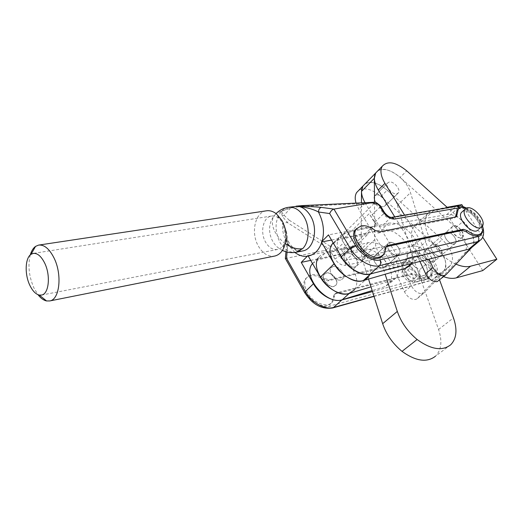 <?xml version="1.0" encoding="UTF-8"?>
<svg xmlns="http://www.w3.org/2000/svg" width="523" height="523" viewBox="0 0 523 523"><rect width="100%" height="100%" fill="white"/><g stroke="black" fill="none" stroke-linecap="round" stroke-linejoin="round"><path stroke-width="0.39" stroke-dasharray="2.62 1.96" d="M354.777 266.952C349.554 268.547 341.414 258.754 344.605 254.734L346.749 253.335C352.051 251.838 360.086 261.663 356.797 265.645L354.777 266.952C349.554 268.547 341.414 258.754 344.605 254.734L346.749 253.335C352.051 251.838 360.086 261.663 356.797 265.645L354.777 266.952M362.099 260.094C356.876 261.663 348.651 251.792 351.822 247.778L353.96 246.385C359.268 244.921 367.381 254.825 364.113 258.793L362.099 260.094M333.04 266.534L330.896 267.959C327.666 271.993 335.648 281.629 340.865 279.982L342.898 278.654C346.219 274.66 338.342 264.984 333.04 266.534C338.342 264.984 346.219 274.66 342.898 278.654L340.865 279.982C335.648 281.629 327.666 271.993 330.896 267.959L333.04 266.534M326.202 273.124L324.044 274.555C320.802 278.602 328.706 288.16 333.922 286.486L335.956 285.153C339.296 281.152 331.497 271.548 326.202 273.124M406.482 266.965C410.222 263.612 419.413 273.804 415.805 277.314L415.53 277.582C411.876 281.021 402.586 270.849 406.136 267.299L406.482 266.965M403.102 269.94C406.855 266.58 416.001 276.732 412.392 280.25L412.111 280.518C408.45 283.963 399.199 273.83 402.756 270.273L403.102 269.94M334.557 295.724L332.772 301.594C328.156 308.609 313.218 303.438 307.432 292.579C304.373 286.826 303.994 282.002 306.301 278.105C310.584 273.156 316.709 273.307 324.665 278.556L329.065 279.818L405.214 261.677L406.273 261.042L408.247 253.779C415.537 244.012 438.83 268.129 430.226 276.536C426.905 279.491 422.231 278.877 416.21 274.68L412.418 273.509L336.59 292.847L335.138 293.795L334.557 295.724L333.465 296.731L334.047 294.809L335.498 293.854L411.32 274.457L415.118 275.628C421.133 279.812 425.8 280.426 429.128 277.465C437.738 269.057 414.471 244.967 407.175 254.734L405.194 261.997L404.135 262.631L327.993 280.844L323.593 279.583C315.644 274.346 309.524 274.196 305.236 279.151C302.928 283.048 303.301 287.866 306.354 293.619C312.126 304.458 327.052 309.616 331.674 302.601L333.465 296.731M366.793 256.571C371.454 264.867 372.056 271.692 368.584 277.046L354.489 289.853C358.013 284.492 357.503 277.706 352.96 269.508L341.558 250.125L355.097 236.945L366.793 256.571L352.96 269.508M302.667 205.585L301.987 206.415L290.696 207.984L281.211 211.37L284.074 215.254L289.239 220.216L287.219 222.491L282.348 216.208L281.211 211.37L290.442 207.324L296.195 206.154M356.712 228.42L360.033 226.995C364.27 226.367 368.846 227.878 373.775 231.512L374.991 230.349M385.85 248.32L384.614 249.464L382.751 255.793M458.174 209.161L460.109 208.422C470 205.84 487.135 227.682 480.271 234.226M482.546 225.858C479.859 217.666 474.59 211.73 466.732 208.062M462.352 211.645C468.458 207.069 483.808 224.419 478.342 229.754L478.055 230.042M462.397 237.337L462.665 237.082C466.117 233.676 456.409 222.968 452.8 226.198L452.467 226.524C449.061 229.97 458.887 240.672 462.397 237.337M425.062 250.615C428.749 247.307 438.15 257.708 434.6 261.18L434.325 261.441C430.723 264.847 421.224 254.459 424.715 250.948L425.062 250.615M401.847 263.317L402.043 269.07C401.638 265.697 402.723 263.638 405.299 262.886L401.847 263.317L407.855 257.976L409.326 262.651L409.555 268.476L415.144 272.202L419.466 277.013L424.133 275.418L427.487 274.915L421.368 280.119L419.858 275.431L419.603 269.718L414.157 266.089L409.934 261.376L415.935 256.08L421.427 259.735L425.663 264.481L419.603 269.718M427.487 274.915L427.206 269.136L425.663 264.481M407.855 257.976L412.536 256.473L415.935 256.08M421.368 280.119L416.746 281.714C414.046 282.296 411.058 281.243 407.796 278.563C404.612 275.706 402.697 272.542 402.043 269.07L403.481 273.784L407.796 278.563L413.34 282.257L416.746 281.714C419.289 280.884 420.322 278.792 419.858 275.431C419.171 271.999 417.269 268.881 414.157 266.089C410.96 263.448 408.012 262.376 405.299 262.886L409.934 261.376M409.555 268.476L403.481 273.784M419.466 277.013L413.34 282.257M412.536 256.473C415.249 255.982 418.21 257.068 421.427 259.735C424.565 262.559 426.487 265.691 427.206 269.136C427.696 272.509 426.67 274.601 424.133 275.418C421.433 275.981 418.433 274.908 415.144 272.202C411.941 269.319 410.006 266.135 409.326 262.651C408.894 259.264 409.967 257.205 412.536 256.473M379.515 231.839L378.299 232.996L373.775 231.512M378.299 232.996L454.389 218.032L455.598 216.953M455.71 216.934L454.389 218.032M384.614 249.464L385.111 247.529L386.543 246.621M482.245 232.075C483.01 226.975 480.291 221.039 474.1 214.247C467.974 209.148 463.437 206.918 460.482 207.566M355.49 229.806L375.076 226.126L367.963 232.977L331.523 240.057M355.326 229.839L328.49 234.879M348.063 250.327L375.429 223.916L369.166 213.665L342.107 240.325L348.063 250.327L347.658 252.531L354.424 246.013L354.163 247.503L367.715 234.474L355.097 236.945M471.994 247.248C478.27 241.188 468.595 222.569 456.35 216.633C452.741 214.783 449.558 214.097 446.773 214.554L381.574 226.354C379.097 226.479 376.854 225.093 374.841 222.203L369.166 213.665M375.076 226.126L375.429 223.916M374.318 202.211L373.154 203.048L374.259 203.303L376.416 202.663M294.848 252.459L287.781 244.274L282.538 223.275C286.042 228.636 287.807 235.115 287.827 242.711L286.696 243.587L287.781 244.274L287.075 252.047M367.963 232.977L367.715 234.474M342.107 240.325L347.527 248.647C349.449 251.465 351.646 252.779 354.11 252.589L346.154 260.186L411.405 246.346L419.368 239.188L354.11 252.589M354.163 247.503L341.558 250.125M307.942 255.603L354.424 246.013M310.701 260.369L347.658 252.531M372.494 291.559L440.288 273.026L443.628 271.045C452.768 262.487 432.194 235.644 419.368 239.188M282.348 216.208L284.074 215.254L290.696 207.984L290.442 207.324M285.355 258.506L324.522 250.504L328.196 248.373L287.219 222.491L282.538 223.275C282.06 229.741 283.348 235.749 286.408 241.306C290.781 248.49 296.123 251.72 302.444 250.994M289.239 220.216L329.843 246.072L328.196 248.373M334.086 286.329L336.119 284.996C339.46 280.995 331.66 271.391 326.365 272.967L324.208 274.398C320.972 278.445 328.869 288.003 334.086 286.329M361.916 260.264L363.936 258.963C367.205 254.995 359.092 245.097 353.783 246.555L351.646 247.948C348.475 251.962 356.693 261.833 361.916 260.264M339.329 253.367C336.662 246.889 336.537 241.574 338.956 237.435C340.401 235.18 342.506 233.729 345.272 233.075L388.641 223.151C398.075 222.295 406.861 227.492 414.981 238.73C420.093 247.216 420.91 254.008 417.439 259.101L413.203 261.82L373.984 273.019M333.158 242.842L338.342 239.939L381.698 229.747C391.132 228.832 399.873 233.964 407.907 245.13C412.954 253.563 413.726 260.336 410.222 265.442L417.439 259.101M374.991 262.624C373.52 259.996 373.311 257.865 374.37 256.244C377.501 253.975 380.986 255.348 384.823 260.356C386.327 263.03 386.53 265.187 385.418 266.828C382.28 269.025 378.809 267.626 374.991 262.624M388.811 249.929C387.301 247.261 387.066 245.124 388.105 243.509C391.217 241.266 394.728 242.692 398.644 247.771C400.193 250.478 400.422 252.642 399.33 254.276C396.212 256.447 392.708 254.995 388.811 249.929M312.571 263.631L320.298 255.636L323.704 253.655L368.159 242.626C377.58 241.593 386.229 246.588 394.1 257.61C399.016 265.952 399.696 272.686 396.14 277.805L391.858 280.583L371.01 286.866M312.486 263.474L318.252 259.833L361.556 248.909C370.964 247.824 379.567 252.753 387.36 263.703C392.217 271.999 392.858 278.707 389.269 283.839L384.98 286.637L372.18 290.559M434.116 254.864C435.646 257.499 435.862 259.558 434.77 261.036C432.018 262.749 428.945 261.369 425.545 256.911C424.048 254.302 423.826 252.269 424.879 250.798C427.624 249.04 430.704 250.393 434.116 254.864M432.279 251.033C435.718 255.525 438.804 256.917 441.536 255.224C442.621 253.747 442.393 251.687 440.85 249.033C437.398 244.535 434.306 243.162 431.573 244.908C430.527 246.372 430.769 248.412 432.279 251.033M446.073 239.004C449.571 243.555 452.676 244.993 455.396 243.326C456.461 241.855 456.2 239.782 454.618 237.109C451.101 232.552 447.989 231.133 445.276 232.846C444.249 234.304 444.517 236.357 446.073 239.004M461.659 231.003C463.267 233.696 463.541 235.775 462.482 237.233C459.782 238.887 456.664 237.429 453.127 232.846C451.552 230.185 451.271 228.126 452.29 226.675C454.99 224.975 458.115 226.42 461.659 231.003M389.354 181.978L387.55 183.043C385 186.234 392.302 194.844 396.715 193.843L398.441 192.824C401.043 189.659 393.826 181.056 389.354 181.978L387.55 183.043C385 186.234 392.302 194.844 396.715 193.843L398.441 192.824C401.043 189.659 393.826 181.056 389.354 181.978M376.416 194.902L374.599 195.994C372.016 199.211 379.188 207.703 383.607 206.644L385.34 205.604C387.981 202.414 380.888 193.922 376.416 194.902C380.888 193.922 387.981 202.414 385.34 205.604L383.607 206.644C379.188 207.703 372.016 199.211 374.599 195.994L376.416 194.902M365.002 202.649L398.977 258.728L411.405 285.852C414.576 291.435 418.374 294.018 422.793 293.612L424.388 292.671L450.643 265.161C454.762 258.061 451.964 249.53 442.262 239.56L387.236 190.182C378.528 182.926 371.127 180.84 365.041 183.919C373.285 177.63 393.727 191.313 397.369 205.304L411.895 254.171L425.696 241.894L410.483 192.686C406.652 178.611 385.994 164.614 377.815 170.805C383.869 167.805 391.315 169.995 400.134 177.389L406.731 170.844M356.019 203.074L358.902 209.455L392.224 264.795L404.462 291.775C407.594 297.326 411.366 299.882 415.785 299.45L417.38 298.502L443.798 270.901C447.963 263.795 445.23 255.289 435.6 245.398L380.934 196.432C372.278 189.241 364.897 187.208 358.804 190.32M392.224 264.795L398.977 258.728M471.504 247.725L471.818 247.399C476.61 242.567 471.975 229.492 462.875 221.517L447.59 207.716M404.58 215.136L419.904 239.952L428.997 259.166M394.728 216.836L412.81 246.313L419.904 239.952M412.81 246.313L419.904 261.454M438.745 280.714L464.646 253.413C468.667 246.34 465.751 237.743 455.899 227.623L400.134 177.389M376.135 255.139C381.038 253.694 388.674 263.291 385.418 266.828L383.758 267.861C378.92 269.397 371.193 259.82 374.37 256.244L376.135 255.139M397.676 255.296L399.33 254.276C402.547 250.765 394.76 241.031 389.857 242.417L388.105 243.509C384.961 247.052 392.838 256.773 397.676 255.296M439.601 280.008L425.696 241.894M374.507 202.205L374.736 239.639L375.821 245.823L385.137 274.242M368.545 279.073L362.093 258.702L361.092 252.563L361.426 202.819M411.895 254.171L421.865 282.413L436.071 270.378M450.663 344.807L435.398 356.268C441.399 350.122 442.458 341.199 438.575 329.483L421.865 282.413M440.281 255.956L441.536 255.224C444.655 252.23 437.313 242.796 432.913 244.123L431.573 244.908C428.514 247.928 435.934 257.368 440.281 255.956M446.609 232.075C450.989 230.806 458.468 240.358 455.396 243.326L454.141 244.045C449.813 245.405 442.249 235.84 445.276 232.846L446.609 232.075M482.755 270.581L448.505 216.542L420.224 222.066L416.988 223.543L414.438 225.897C404.109 236.808 422.676 269.796 443.609 276.667M463.149 206.709L482.69 237.167M455.984 264.135C435.378 255.793 418.08 224.001 427.853 213.561L429.906 211.56L433.011 209.971L447.113 207.291M461.816 204.624L448.505 216.542M284.152 225.256L283.12 223.203L279.007 218.287C276.53 216.372 273.993 215.626 271.417 216.058C263.082 217.15 259.807 232.519 265.638 242.214C268.972 247.739 272.993 250.151 277.693 249.445C280.236 248.856 282.315 247.202 283.917 244.476L286.146 236.579M266.259 210.834C254.969 212.273 250.582 233.088 258.434 246.215C262.788 253.524 268.077 256.832 274.287 256.139M30.262 254.949C27.739 265.494 28.968 276.497 33.936 287.97L37.97 294.678M285.329 243.607C281.204 240.6 277.922 236.984 275.477 232.761L275.477 232.761C272.117 226.564 271.45 221.222 273.464 216.751C265.612 227.655 270.228 244.882 282.44 250.399M288.683 207.278L284.46 208.716L281.211 211.37C274.778 220.288 274.385 230.656 280.034 242.489C284.381 249.674 289.69 252.936 295.966 252.289M281.211 211.37L276.379 213.279M276.013 213.554L273.464 216.751L276.059 213.593M374.841 222.203L383.477 213.842L379.58 207.468L371.003 215.868M384.189 212.024L384.412 212.397L383.477 213.842C385.516 216.757 387.772 218.163 390.256 218.058L381.574 226.354M446.773 214.554L455.402 206.794L390.256 218.058L391.635 217.365M380.28 205.631L380.502 206.003L379.58 207.468L374.259 203.303L330.922 246.281L336.021 250.164L343.879 242.463M479.696 240.789L480.931 239.75C489.75 231.414 468.131 203.663 455.402 206.794L456.775 206.134M301.987 206.415L373.154 203.048M440.288 273.026L432.037 279.962L373.958 296.181M411.013 251.164C410.078 249.294 410.209 247.693 411.405 246.346C424.245 242.711 444.589 269.358 435.391 277.961L431.214 280.406L427.997 278.877C433.109 278.223 433.6 272.764 429.468 262.487C421.551 253.217 415.406 249.438 411.013 251.164L345.84 265.364C344.86 263.337 344.964 261.611 346.154 260.186C343.696 260.389 341.512 259.094 339.617 256.303L347.527 248.647M324.522 250.504L329.653 251.471L331.353 252.766L336.021 250.164L339.617 256.303L334.942 258.911C338.113 263.54 341.741 265.684 345.84 265.364M329.653 251.471L330.922 246.281L329.843 246.072M304.876 292.972L306.04 292.926L286.414 258.297L287.827 242.711M427.997 278.877L329.398 306.145L332.648 307.969M331.353 252.766L334.942 258.911M306.04 292.926C310.198 301.464 323.149 308.727 329.398 306.145M323.593 279.583L324.665 278.556M335.498 293.854L336.59 292.847M412.418 273.509L411.32 274.457M415.118 275.628L416.21 274.68M406.776 259.205L405.704 260.16M404.135 262.631L405.214 261.677M329.065 279.818L327.993 280.844M388.641 223.151L381.698 229.747M368.159 242.626L361.556 248.909M391.858 280.583L384.98 286.637M324.835 253.315L318.252 259.833M345.272 233.075L338.342 239.939M413.203 261.82L411.098 263.67M445.524 275.072L446.099 274.595M417.38 298.502L424.388 292.671M365.257 203.081L358.902 209.455M380.934 196.432L387.236 190.182M435.6 245.398L442.262 239.56M443.726 270.979L450.571 265.239M404.462 291.775L411.405 285.852M464.574 253.492L471.746 247.477M455.899 227.623L462.875 221.517M374.736 239.639L361.092 252.563M397.369 205.304L410.483 192.686M362.093 258.702L375.821 245.823M438.575 329.483L453.474 317.892M421.433 221.772L434.803 209.514M415.805 277.314L412.392 280.25M332.772 301.594L331.674 302.601M384.32 254.237L383.071 255.387M481.5 233.186L480.513 234.023M478.342 229.754L482.049 226.596M462.665 237.082L434.6 261.18M452.467 226.524L424.715 250.948M456.246 216.705L455.422 217.437M386.347 246.385L385.111 247.529M465.895 207.775C473.975 211.992 479.598 218.379 482.762 226.936M285.957 251.753L286.696 243.587L286.427 237.592C289.637 244.529 293.148 248.758 296.959 250.282L302.17 251.047M374.03 296.397L431.214 280.406L435.391 277.961L443.628 271.045M306.301 278.105L305.236 279.151M335.138 293.795L334.047 294.809M408.247 253.779L407.175 254.734M430.226 276.536L429.128 277.465M406.273 261.042L405.194 261.997M406.136 267.299L402.756 270.273M374.37 256.244L388.105 243.509L374.37 256.244M396.14 277.805L389.269 283.839M385.418 266.828L399.33 254.276L385.418 266.828M338.956 237.435L333.288 243.064M462.482 237.233L434.77 261.036M387.55 183.043L374.599 195.994L387.55 183.043M450.643 265.161L443.798 270.901M398.441 192.824L385.34 205.604L398.441 192.824M471.818 247.399L464.646 253.413M452.29 226.675L424.879 250.798M427.853 213.561L414.438 225.897M277.693 249.445L41.572 295.057M279.007 218.287L276.386 213.835M39.016 245.039L38.565 245.104M283.917 244.476L283.054 249.399M271.417 216.058L33.505 253.361"/><path stroke-width="0.78" d="M368.584 277.046L362.884 280.707C354.365 283.139 340.414 275.046 334.105 263.814L321.697 242.522C318.932 250.229 314.447 254.753 308.237 256.087L307.942 255.603L307.328 256.237C303.288 256.819 299.13 255.557 294.848 252.459M354.489 289.853L348.763 293.56C340.251 296.083 326.47 288.199 320.331 277.112L308.237 256.087M331.523 240.057L321.39 242.025L328.49 234.879L341.356 256.813C347.756 268.122 361.798 276.327 370.317 273.941L468.706 249.164L471.994 247.248L479.696 240.789M466.732 208.062L461.306 207.35L458.24 209.102L456.631 216.365L455.598 216.953L379.515 231.839L374.991 230.349C370.062 226.701 365.472 225.191 361.243 225.812L356.281 229.028C349.364 238.076 368.336 260.559 379.966 257.009L384.32 254.237L386.347 246.385L387.778 245.477L463.45 229.29L467.327 230.656C471.7 233.958 475.538 235.311 478.833 234.703L481.5 233.186C482.938 231.493 483.285 229.048 482.546 225.858M382.751 255.793L378.717 258.153C367.087 261.722 348.141 239.273 355.071 230.218L356.712 228.42M457.043 214.522L455.834 215.6L457.037 210.174L458.174 209.161M480.513 234.023L477.597 235.749C474.302 236.357 470.471 235.01 466.098 231.715L467.327 230.656M478.055 230.042L477.95 230.133C472.367 235.553 456.115 217.928 461.548 212.358L462.352 211.645M465.751 208.585C471.569 203.46 487.586 221.151 482.049 226.596L481.65 226.975C476.093 232.382 459.776 214.691 465.182 209.135L465.751 208.585M455.834 215.6L455.71 216.934M463.45 229.29L462.221 230.355L466.098 231.715M462.221 230.355L386.543 246.621L387.778 245.477M288.683 207.278L302.804 205.617L374.684 202.238L333.936 209.095L355.47 245.339C360.144 254.289 373.566 262.232 379.855 259.892L478.153 236.501C480.062 236.252 481.428 234.781 482.245 232.075M460.482 207.566L394.636 219.045C390.504 219.189 386.726 216.836 383.3 211.985L379.378 205.572L380.502 206.003L384.189 212.024M322.063 241.365C324.744 231.898 323.541 222.105 318.461 211.992L329.66 213.554C330.699 211.115 332.125 209.631 333.936 209.095L321.318 207.396C314.441 206.69 306.7 206.337 298.097 206.33C306.485 207.324 313.27 209.207 318.461 211.992C318.631 209.448 319.586 207.919 321.318 207.396M374.684 202.238L302.667 205.585M321.39 242.025L321.697 242.522M302.444 250.994L302.928 250.896C313.911 249.138 318.5 228.708 310.472 215.836C307.099 210.292 302.974 207.121 298.097 206.33L302.588 205.585L296.195 206.154M307.328 256.237L301.248 262.376L310.701 260.369M372.494 291.559L341.813 299.954C333.314 302.588 319.54 294.809 313.454 283.747L301.248 262.376M313.454 283.747L305.399 291.527L286.512 258.218L285.355 258.506L285.957 251.753M371.01 286.866L349.214 293.436C333.955 299.319 308.962 270.221 318.481 257.761M372.18 290.559L342.336 299.692C327.078 305.648 302.327 276.785 311.891 264.305L312.486 263.474M373.984 273.019L370.585 273.987C361.164 277.17 344.618 266.357 339.329 253.367M410.222 265.442L405.972 268.181L363.335 280.583C348.083 286.329 322.593 256.734 332.013 244.333L333.158 242.842M428.997 259.166L432.933 267.482C436.228 273.163 440.091 275.843 444.524 275.51L446.099 274.595L471.504 247.725M419.904 261.454L425.644 273.706C428.893 279.354 432.73 282.002 437.163 281.642L445.524 275.072M358.804 190.32L356.647 192.536C354.993 195.236 354.784 198.747 356.019 203.074M361.426 202.819L361.498 191.405L362.897 186.116L365.041 183.919L362.897 186.116C360.517 190.32 361.216 195.831 365.002 202.649M447.59 207.716L406.731 170.844C395.813 162.012 387.654 160.483 382.241 166.262C379.888 170.55 380.79 176.244 384.948 183.338L404.58 215.136M382.241 166.262L375.691 172.982C373.311 177.284 374.174 182.965 378.279 190.026L394.728 216.836M435.398 356.268C426.879 362.831 415.752 361.203 402.017 351.378L417.119 339.512C431.03 349.56 442.216 351.325 450.663 344.807C456.599 338.688 457.533 329.719 453.474 317.892L439.601 280.008M356.647 192.536L375.691 172.982L374.357 178.265L374.507 202.205M368.545 279.073L382.666 323.691C386.249 334.387 392.701 343.618 402.017 351.378L417.119 339.512C407.659 331.602 401.056 322.233 397.317 311.42L385.137 274.242M443.609 276.667C448.466 278.432 452.715 278.824 456.363 277.844L482.755 270.581L496.85 259.245L470.556 266.214C466.438 267.26 461.587 266.567 455.984 264.135M447.113 207.291L461.816 204.624L463.149 206.709M482.69 237.167L496.85 259.245M29.883 285.401C32.589 290.971 35.714 294.194 39.258 295.07L41.572 295.057C48.959 294.044 50.842 275.235 44.579 262.886C41.108 256.093 37.303 252.936 33.171 253.413L31.027 254.328C25.058 258.081 24.529 274.536 29.883 285.401M286.146 236.579L285.82 230.8L284.152 225.256M274.287 256.139L274.771 256.041C278.144 255.244 280.91 253.027 283.054 249.399C287.46 240.371 287.094 230.735 281.962 220.503L276.386 213.835C273.065 211.279 269.691 210.279 266.259 210.834L39.016 245.039M37.97 294.678C40.709 298.195 43.566 300.28 46.547 300.947L49.809 300.934C59.759 299.529 62.387 274.3 53.915 257.741C49.24 248.686 44.122 244.476 38.565 245.104L35.551 246.392C33.197 248.092 31.439 250.948 30.262 254.949M276.379 213.279L276.013 213.554M295.966 252.289L302.64 248.667C297.28 249.563 291.507 247.876 285.329 243.607M302.64 248.667C309.341 242.182 310.093 226.838 304.059 216.882C299.614 209.775 294.325 206.598 288.186 207.35C283.505 208.141 279.465 210.22 276.059 213.593M341.356 256.813L350.201 248.275C356.712 259.67 370.859 268.024 379.378 265.697L477.662 241.639L468.706 249.164M370.415 273.921L379.476 265.671C380.855 264.082 380.986 262.154 379.855 259.892M374.795 202.277L375.959 202.551L379.378 205.572M377.593 204.173L372.35 202.95M329.66 213.554L350.201 248.275L355.47 245.339M394.636 219.045L391.518 217.385C389.543 217.457 387.177 215.796 384.412 212.397L383.3 211.985M391.635 217.365L456.657 206.154L459.691 207.657M478.153 236.501C479.199 238.488 479.035 240.201 477.662 241.639L480.931 239.75C483.729 236.88 484.337 232.611 482.762 226.936M286.512 258.218L287.075 252.047M334.105 263.814L320.331 277.112M373.958 296.181L333.55 307.472L341.813 299.954M332.648 307.969L333.55 307.472C325.058 310.159 311.388 302.503 305.399 291.527L304.876 292.972M349.214 293.436L342.336 299.692M370.585 273.987L363.335 280.583M411.098 263.67L405.972 268.181M384.948 183.338L378.279 190.026M425.644 273.706L432.933 267.482M361.498 191.405L374.357 178.265M382.666 323.691L397.317 311.42M470.556 266.214L456.363 277.844M282.44 250.399C286.983 252.55 291.697 253.139 296.574 252.171L302.17 251.047M356.281 229.028L355.071 230.218M458.24 209.102L457.037 210.174M461.548 212.358L465.182 209.135M456.631 216.365L456.246 216.705M456.775 206.134C459.704 205.729 462.744 206.278 465.895 207.775M376.416 202.663L380.28 205.631M285.349 258.486L304.667 292.592C312.349 304.478 321.697 309.596 332.72 307.949L374.03 296.397M312.571 263.631L311.891 264.305M333.288 243.064L332.013 244.333M31.027 254.328L35.551 246.392M39.258 295.07L46.547 300.947M274.771 256.041L49.809 300.934M33.505 253.361L33.171 253.413"/></g></svg>

